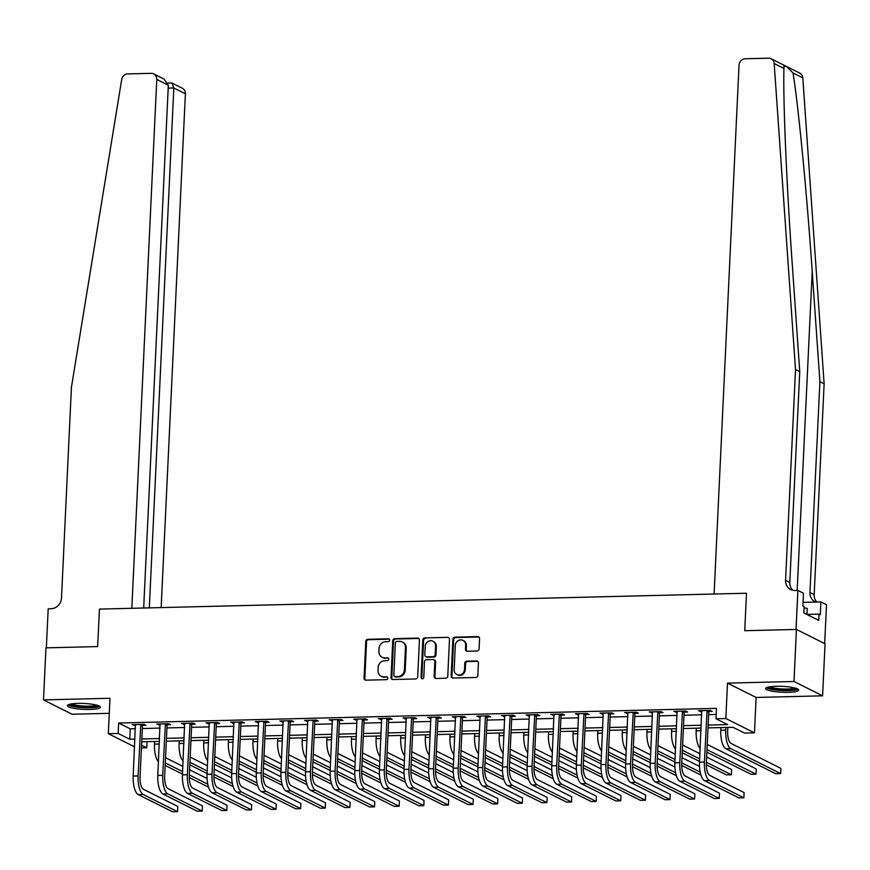 <?xml version="1.0" encoding="UTF-8"?>
<svg xmlns="http://www.w3.org/2000/svg" width="870" height="870" viewBox="0 0 870 870"><rect width="100%" height="100%" fill="white"/><g stroke="black" fill="none" stroke-linecap="round" stroke-linejoin="round"><path stroke-width="1.3" d="M389.64 640.189A1.457 1.327 -63.4 0 0 388.357 638.797L367.814 639.298A2.077 1.903 -63.4 0 0 365.781 641.386L364.051 678.176A2.077 1.903 -63.4 0 0 365.889 680.177L386.432 679.666A1.457 1.327 -63.4 0 0 387.15 676.936A1.457 1.327 -63.4 0 0 386.563 676.806L383.909 676.871A6.655 6.079 -63.4 0 1 381.234 676.284A6.655 6.079 -63.4 0 1 378.026 670.487L378.167 667.42A6.655 6.079 -63.4 0 1 384.671 660.732L387.324 660.667A1.457 1.327 -63.4 0 0 388.042 657.927A1.457 1.327 -63.4 0 0 387.465 657.807L384.801 657.872A6.655 6.079 -63.4 0 1 382.126 657.274A6.655 6.079 -63.4 0 1 378.928 651.478L379.07 648.411A6.655 6.079 -63.4 0 1 385.562 641.723L388.227 641.658A1.457 1.327 -63.4 0 0 389.64 640.189M389.292 639.189A1.457 1.327 -63.4 0 0 389.129 639.178L368.586 639.689A2.077 1.903 -63.4 0 0 366.553 641.777L364.824 678.567A2.077 1.903 -63.4 0 0 365.465 680.133M387.498 677.208A1.457 1.327 -63.4 0 0 387.335 677.197L383.909 676.871M388.401 658.198A1.457 1.327 -63.4 0 0 388.237 658.188L384.801 657.872M776.16 686.278A16.519 2.947 -177.3 0 0 765.687 688.529A16.519 2.947 -177.3 0 0 788.22 692.324A16.519 2.947 -177.3 0 0 798.693 690.084A16.519 2.947 -177.3 0 0 776.16 686.278M77.876 703.406A16.519 2.947 -177.3 0 0 67.403 705.657A16.519 2.947 -177.3 0 0 89.936 709.452A16.519 2.947 -177.3 0 0 100.409 707.212A16.519 2.947 -177.3 0 0 77.876 703.406M477.054 651.01A2.077 1.903 -63.4 0 0 479.087 648.922L479.566 638.602A2.077 1.903 -63.4 0 0 477.728 636.601L454.912 637.166A2.077 1.903 -63.4 0 0 452.889 639.254L451.149 676.044A2.077 1.903 -63.4 0 0 452.987 678.034L475.803 677.48A2.077 1.903 -63.4 0 0 477.837 675.392L478.424 662.918A2.077 1.903 -63.4 0 0 476.586 660.928L466.82 661.167A2.077 1.903 -63.4 0 0 464.787 663.255L464.504 669.432A5.557 5.079 -63.4 0 1 456.837 674.533A5.557 5.079 -63.4 0 1 454.151 669.693L455.293 645.475A5.557 5.079 -63.4 0 1 462.96 640.374A5.557 5.079 -63.4 0 1 465.646 645.214L465.45 649.259A2.077 1.903 -63.4 0 0 467.288 651.249L477.054 651.01M824.673 643.582L826.5 604.748L820.889 601.931L820.29 614.742L819.051 614.122L818.757 620.364L803.826 612.893L804.119 606.64L802.89 606.02L803.488 593.22L797.888 590.415L796.039 629.456L744.731 630.707L746.493 593.231L99.43 609.098L97.657 646.584L99.43 609.098L131.827 608.304L156.774 79.442A6.351 5.796 -63.4 0 0 153.707 73.906A6.351 5.796 -63.4 0 0 151.162 73.341L127.825 73.906A6.351 5.796 -63.4 0 0 121.702 79.54L71.427 387.259L61.487 598.071A10.592 9.668 116.6 0 1 51.145 608.728L48.187 608.804L46.349 647.846L97.657 646.584L45.958 647.846L43.5 699.904L109.979 698.273L108.315 733.671L118.157 733.432L118.646 723.014L716.478 708.354L715.988 718.761L725.83 718.522L754.453 732.855L744.6 733.095L732.997 727.287L708.017 727.896M771.125 58.758L799.747 73.091A6.351 5.796 116.6 0 1 802.803 77.865L824.129 383.833L819.899 381.712L812.21 271.44C806.925 193.988 798.54 107.195 793.038 72.971L786.654 66.577L783.946 66.207L783.946 68.425L774.18 63.532A6.351 5.796 -63.4 0 0 771.125 58.758A6.351 5.796 -63.4 0 0 768.58 58.192L745.242 58.768A6.351 5.796 -63.4 0 0 739.032 65.152L714.096 594.025L746.493 593.231L744.731 630.707L796.431 629.445L793.984 681.493L727.505 683.124L725.83 718.522M419.438 640.07A2.077 1.903 -63.4 0 0 417.6 638.08L394.784 638.634A2.077 1.903 -63.4 0 0 392.762 640.733L391.021 677.512A2.077 1.903 -63.4 0 0 392.859 679.514L415.675 678.959A2.077 1.903 -63.4 0 0 417.698 676.86L419.438 640.07M424.854 637.895L447.669 637.34A2.077 1.903 -63.4 0 1 449.507 639.341L447.767 676.12A2.077 1.903 -63.4 0 1 445.734 678.219L435.979 678.459A2.077 1.903 -63.4 0 1 434.141 676.458L434.837 661.537A2.077 1.903 -63.4 0 0 432.999 659.547L426.528 659.699A2.077 1.903 -63.4 0 0 424.495 661.798L423.766 677.328A1.457 1.327 -63.4 0 1 421.754 678.665A1.457 1.327 -63.4 0 1 421.058 677.393L422.82 639.994A2.077 1.903 -63.4 0 1 424.854 637.895L447.669 637.34M796.431 629.445L825.054 643.778L822.596 695.826L793.984 681.493M43.5 699.904L72.112 714.237L109.272 713.324M118.646 723.014L130.25 728.832L135.426 728.701M142.332 728.538L160.047 728.103M166.953 727.929L184.668 727.494M191.574 727.32L209.289 726.896M216.195 726.722L233.91 726.287M240.816 726.113L258.531 725.678M265.437 725.515L283.152 725.08M290.058 724.906L307.773 724.471M314.679 724.308L332.405 723.873M339.311 723.699L357.026 723.264M363.932 723.1L381.647 722.665M388.553 722.491L406.268 722.057M413.174 721.893L430.889 721.458M437.795 721.284L455.51 720.849M462.416 720.686L480.131 720.251M487.037 720.077L504.752 719.642M511.658 719.479L529.373 719.044M536.279 718.87L553.994 718.435M560.9 718.261L578.626 717.826M585.532 717.663L603.247 717.228M610.153 717.054L627.868 716.619M634.774 716.456L652.489 716.021M659.395 715.847L677.11 715.412M684.016 715.249L701.731 714.814M708.637 714.64L716.184 714.455M142.713 725.373L145.921 725.297L143.996 724.329L132.175 724.612L135.568 725.547M167.334 724.775L170.542 724.688L168.617 723.72L156.796 724.014L160.189 724.949M191.955 724.166L195.174 724.09L193.238 723.122L181.417 723.405L184.821 724.34M216.576 723.557L219.795 723.481L217.859 722.513L206.038 722.807L209.442 723.742M241.197 722.959L244.416 722.883L242.48 721.915L230.659 722.198L234.063 723.133M265.818 722.35L269.037 722.274L267.101 721.306L255.28 721.6L258.684 722.535M290.449 721.752L293.658 721.676L291.722 720.708L279.901 720.991L283.305 721.926M315.07 721.143L318.279 721.067L316.343 720.099L304.533 720.393L307.926 721.317M339.691 720.545L342.9 720.469L340.964 719.501L329.154 719.784L332.547 720.719M364.312 719.936L367.521 719.86L365.585 718.892L353.775 719.186L357.168 720.11M388.933 719.338L392.142 719.251L390.217 718.283L378.396 718.576L381.789 719.512M413.554 718.729L416.763 718.653L414.838 717.685L403.017 717.978L406.41 718.903M438.175 718.131L441.394 718.044L439.459 717.076L427.638 717.369L431.041 718.305M462.796 717.522L466.015 717.445L464.08 716.478L452.259 716.76L455.662 717.696M487.417 716.923L490.637 716.836L488.701 715.869L476.88 716.162L480.283 717.097M512.038 716.314L515.257 716.238L513.322 715.27L501.501 715.553L504.904 716.488M536.67 715.716L539.878 715.629L537.943 714.661L526.122 714.955L529.525 715.89M561.291 715.107L564.5 715.031L562.564 714.063L550.753 714.346L554.146 715.281M585.912 714.498L589.12 714.422L587.185 713.454L575.375 713.748L578.768 714.683M610.533 713.9L613.741 713.824L611.806 712.856L599.995 713.139L603.389 714.074M635.154 713.291L638.362 713.215L636.438 712.247L624.616 712.541L628.01 713.465M659.775 712.693L662.983 712.617L661.059 711.649L649.237 711.932L652.63 712.867M684.396 712.084L687.615 712.008L685.68 711.04L673.858 711.334L677.262 712.258M709.017 711.486L712.236 711.41L710.301 710.431L698.479 710.725L701.883 711.66M727.505 683.124L756.117 697.457L822.596 695.826M756.117 697.457L754.453 732.855M147.063 741.664L146.78 747.765L141.418 747.895M708.147 725.058L727.581 724.579L715.988 718.761M118.157 733.432L129.76 739.239L134.937 739.108M141.843 738.945L159.558 738.51M166.464 738.336L184.179 737.901M191.085 737.738L208.8 737.303M215.706 737.129L233.421 736.694M240.327 736.531L258.042 736.096M264.948 735.922L282.663 735.487M289.569 735.324L307.284 734.889M314.19 734.715L331.905 734.28M338.811 734.117L356.526 733.682M363.432 733.508L381.158 733.073M388.063 732.91L405.779 732.475M412.685 732.301L430.4 731.866M437.305 731.692L455.021 731.257M461.926 731.094L479.642 730.659M486.547 730.485L504.263 730.05M511.168 729.886L528.884 729.451M535.789 729.277L553.505 728.842M560.41 728.679L578.126 728.244M585.031 728.07L602.747 727.635M609.652 727.472L627.379 727.037M634.284 726.863L652 726.428M658.905 726.265L676.621 725.83M683.526 725.656L701.242 725.221M134.567 746.819L108.315 733.671M141.549 745.144L146.78 747.765M701.111 728.07L683.385 728.505M676.479 728.679L658.764 729.104M651.858 729.277L634.143 729.712M627.237 729.886L609.522 730.321M602.616 730.485L584.901 730.92M577.995 731.094L560.28 731.529M553.374 731.692L535.659 732.127M528.753 732.301L511.038 732.736M504.132 732.899L486.417 733.334M479.511 733.508L461.796 733.943M454.89 734.106L437.164 734.541M430.258 734.715L412.543 735.15M405.637 735.313L387.922 735.748M381.017 735.922L363.301 736.357M356.396 736.52L338.68 736.955M331.774 737.129L314.059 737.564M307.153 737.738L289.438 738.173M282.532 738.336L264.817 738.771M257.911 738.945L240.196 739.38M233.29 739.543L215.575 739.979M208.669 740.152L190.943 740.587M184.038 740.751L166.322 741.186M159.417 741.36L141.701 741.795M130.25 728.832L129.76 739.239M134.11 725.58L134.154 724.569M158.731 724.982L158.775 723.96M183.352 724.373L183.396 723.361M207.974 723.775L208.017 722.752M232.594 723.166L232.638 722.154M257.215 722.568L257.27 721.545M281.837 721.959L281.891 720.947M306.457 721.361L306.512 720.338M331.078 720.751L331.133 719.74M355.71 720.153L355.754 719.131M380.331 719.544L380.375 718.533M404.952 718.946L404.996 717.924M429.573 718.337L429.617 717.326M454.194 717.739L454.238 716.717M478.815 717.13L478.859 716.108M503.436 716.521L503.491 715.51M528.057 715.923L528.112 714.901M552.678 715.314L552.733 714.303M577.299 714.716L577.354 713.694M601.931 714.107L601.975 713.096M626.552 713.509L626.596 712.486M651.173 712.9L651.217 711.888M675.794 712.302L675.838 711.279M700.415 711.693L700.459 710.681M382.126 657.274L382.909 657.666A6.655 6.079 -63.4 0 0 385.573 658.253M381.234 676.284L382.006 676.675A6.655 6.079 -63.4 0 0 384.681 677.262M418.796 638.504A2.077 1.903 -63.4 0 0 418.372 638.46L395.556 639.026A2.077 1.903 -63.4 0 0 393.534 641.114L391.794 677.904A2.077 1.903 -63.4 0 0 392.435 679.47M396.774 641.451A1.457 1.327 -63.4 0 0 395.361 642.908L393.838 675.207A1.457 1.327 -63.4 0 0 395.121 676.599L397.927 676.534A6.655 6.079 -63.4 0 0 404.419 669.835L405.463 647.769A6.655 6.079 -63.4 0 0 402.255 641.973A6.655 6.079 -63.4 0 0 399.58 641.375L396.774 641.451M394.534 676.468L395.306 676.86A1.457 1.327 -63.4 0 0 395.894 676.99L395.121 676.599M402.255 641.973L403.027 642.354A6.655 6.079 -63.4 0 1 406.236 648.15L405.192 670.226A6.655 6.079 -63.4 0 1 398.699 676.914L395.894 676.99M433.836 659.732L434.608 660.112A2.077 1.903 -63.4 0 1 435.62 661.929L434.913 676.849A2.077 1.903 -63.4 0 0 435.555 678.415M425.626 638.286A2.077 1.903 -63.4 0 0 423.592 640.374L421.83 677.784A1.457 1.327 -63.4 0 0 422.178 678.785M435.576 646.062A5.557 5.079 -63.4 0 0 432.89 641.212A5.557 5.079 -63.4 0 0 425.223 646.312L424.821 654.849A2.077 1.903 -63.4 0 0 426.659 656.839L433.14 656.687A2.077 1.903 -63.4 0 0 435.174 654.588L435.576 646.062L436.349 646.443A5.557 5.079 -63.4 0 0 433.662 641.603L432.89 641.212M425.832 656.654L426.604 657.046A2.077 1.903 -63.4 0 0 427.431 657.231L426.659 656.839M436.349 646.443L435.946 654.979A2.077 1.903 -63.4 0 1 433.912 657.067L427.431 657.231M462.96 640.374L463.732 640.755A5.557 5.079 -63.4 0 1 466.418 645.605L466.222 649.64A2.077 1.903 -63.4 0 0 466.864 651.217M456.837 674.533L457.609 674.924A5.557 5.079 -63.4 0 0 465.276 669.824L464.504 669.432M477.782 661.352A2.077 1.903 -63.4 0 0 477.358 661.309L467.592 661.548A2.077 1.903 -63.4 0 0 465.57 663.647L465.276 669.824M478.924 637.025A2.077 1.903 -63.4 0 0 478.5 636.992L455.695 637.547A2.077 1.903 -63.4 0 0 453.661 639.646L451.921 676.425A2.077 1.903 -63.4 0 0 452.563 678.002M158.46 761.783A15.888 5.84 -91.4 0 1 154.49 744.111L154.61 741.479M165.55 757.716L182.831 766.372M189.573 769.754L207.071 778.509M208.539 787.165L189.268 777.508M182.472 774.104L165.18 765.448M207.767 784.196L189.323 774.952M182.591 771.581L165.3 762.925M135.383 724.536L133.186 776.062L138.112 775.942L140.777 724.405M143.148 724.351L142.452 725.993L140.048 776.91A10.592 3.893 88.6 0 0 143.419 789.264L177.806 806.479L177.556 811.688L143.18 794.462A15.888 5.84 -91.4 0 1 138.112 775.942M177.556 811.688L172.63 811.808L138.254 794.593A15.888 5.84 -91.4 0 1 133.186 776.062M142.452 725.993L140.516 725.025M161.157 607.586L185.386 93.775L173.826 87.979L168.204 88.12M149.314 607.88L173.826 87.979L172.075 83.096L182.33 88.24A6.351 5.796 116.6 0 1 185.386 93.775M143.68 608.021L168.334 85.227L156.774 79.442M153.707 73.906L163.962 79.04L168.334 85.227M167.921 82.987L172.075 83.096M783.946 68.425C782.989 99.408 786.534 183.777 792.059 261.348L799.747 371.62L789.808 582.432A10.592 9.668 -63.4 0 0 792.94 590.317M799.747 371.62L795.517 369.5L785.566 580.312A10.592 9.668 -63.4 0 0 790.678 589.545A10.592 9.668 -63.4 0 0 794.93 590.48L797.888 590.415M824.129 383.833L814.189 594.645A10.592 9.668 -63.4 0 0 816.821 602.04M815.745 602.062A10.592 9.668 -63.4 0 1 815.059 601.757A10.592 9.668 -63.4 0 1 809.948 592.524L819.899 381.712M774.18 63.532L795.517 369.5M820.889 601.931L803.053 602.377M819.051 614.122L806.968 614.416L807.251 608.413L804.065 607.815M183.081 761.185A15.888 5.84 -91.4 0 1 179.111 743.502L179.231 740.87M190.171 757.107L207.451 765.774M214.194 769.145L231.692 777.91M233.16 786.556L213.889 776.91M207.093 773.506L189.801 764.85M232.399 783.587L213.944 774.354M207.212 770.972L189.921 762.316M207.702 760.576A15.888 5.84 -91.4 0 1 203.732 742.904L203.863 740.272M214.792 756.508L232.083 765.165M238.815 768.536L256.313 777.301M257.781 785.958L238.51 776.301M231.714 772.897L214.422 764.241M257.02 782.989L238.576 773.745M231.833 770.374L214.542 761.718M232.323 759.978A15.888 5.84 -91.4 0 1 228.353 742.295L228.484 739.663M239.413 755.899L256.704 764.567M263.436 767.938L280.934 776.703M282.402 785.349L263.131 775.703M256.335 772.299L239.043 763.632M281.641 782.38L263.197 773.147M256.454 769.765L239.163 761.109M160.004 723.938L157.807 775.464L162.733 775.344L165.398 723.796M167.769 723.742L167.073 725.384L164.669 776.312A10.592 3.893 88.6 0 0 168.041 788.655L202.427 805.881L202.177 811.079L167.801 793.864A15.888 5.84 -91.4 0 1 162.733 775.344M202.177 811.079L197.251 811.199L162.875 793.984A15.888 5.84 -91.4 0 1 157.807 775.464M167.073 725.384L165.137 724.416M184.625 723.329L182.439 774.855L187.354 774.735L190.019 723.198M192.39 723.144L191.694 724.786L189.29 775.703A10.592 3.893 88.6 0 0 192.672 788.057L227.048 805.272L226.798 810.481L192.422 793.255A15.888 5.84 -91.4 0 1 187.354 774.735M226.798 810.481L221.872 810.601L187.496 793.375A15.888 5.84 -91.4 0 1 182.439 774.855M191.694 724.786L189.758 723.818M209.257 722.731L207.06 774.256L211.975 774.137L214.64 722.589M217.011 722.535L216.315 724.177L213.911 775.105A10.592 3.893 88.6 0 0 217.293 787.448L251.669 804.674L251.419 809.872L217.043 792.657A15.888 5.84 -91.4 0 1 211.975 774.137M251.419 809.872L246.504 809.992L212.117 792.777A15.888 5.84 -91.4 0 1 207.06 774.256M216.315 724.177L214.379 723.209M256.944 759.369A15.888 5.84 -91.4 0 1 252.974 741.697L253.105 739.054M264.034 755.301L281.325 763.958M288.057 767.329L305.555 776.094M307.023 784.751L287.752 775.094M280.956 771.69L263.675 763.033M306.262 781.782L287.818 772.538M281.075 769.167L263.784 760.5M233.878 722.122L231.681 773.647L236.607 773.528L239.272 721.991M241.632 721.937L240.936 723.579L238.532 774.496A10.592 3.893 88.6 0 0 241.914 786.85L276.29 804.065L276.051 809.274L241.664 792.048A15.888 5.84 -91.4 0 1 236.607 773.528M276.051 809.274L271.125 809.394L236.738 792.168A15.888 5.84 -91.4 0 1 231.681 773.647M240.936 723.579L239 722.611M98.223 705.613A14.301 2.556 2.7 0 1 81.856 707.19A14.301 2.556 2.7 0 1 69.73 704.276M71.514 703.917A13.235 2.36 -177.3 0 0 82.063 705.972A13.235 2.36 -177.3 0 0 96.483 705.091M68.175 704.82A16.421 2.925 -177.3 0 0 81.541 707.549A16.421 2.925 -177.3 0 0 99.724 706.309M796.507 688.485A14.301 2.556 2.7 0 1 793.44 689.736A14.301 2.556 2.7 0 1 777.976 689.877A14.301 2.556 2.7 0 1 768.014 687.148M769.798 686.789A13.235 2.36 -177.3 0 0 780.053 688.822A13.235 2.36 -177.3 0 0 792.657 688.54A13.235 2.36 -177.3 0 0 794.767 687.963M766.459 687.691A16.421 2.925 -177.3 0 0 778.976 690.356A16.421 2.925 -177.3 0 0 795.093 690.051A16.421 2.925 -177.3 0 0 798.007 689.181M281.565 758.76A15.888 5.84 -91.4 0 1 277.595 741.088L277.726 738.456M288.655 754.692L305.946 763.36M312.678 766.731L330.176 775.496M331.644 784.142L312.373 774.496M305.577 771.092L288.296 762.424M330.883 781.173L312.439 771.94M305.696 768.558L288.416 759.901M258.499 721.524L256.302 773.049L261.228 772.93L263.893 721.382M266.263 721.328L265.557 722.97L263.153 773.898A10.592 3.893 88.6 0 0 266.535 786.241L300.911 803.467L300.672 808.665L266.285 791.45A15.888 5.84 -91.4 0 1 261.228 772.93M300.672 808.665L295.746 808.785L261.37 791.569A15.888 5.84 -91.4 0 1 256.302 773.049M265.557 722.97L263.621 722.002M306.186 758.161A15.888 5.84 -91.4 0 1 302.227 740.479L302.347 737.847M313.276 754.094L330.567 762.751M337.31 766.122L354.797 774.887M356.265 783.544L336.994 773.887M330.198 770.483L312.917 761.826M355.504 780.575L337.06 771.331M330.317 767.96L313.037 759.293M283.12 720.915L280.923 772.44L285.849 772.321L288.514 720.784M290.885 720.719L290.178 722.372L287.785 773.289A10.592 3.893 88.6 0 0 291.156 785.643L325.532 802.858L325.293 808.067L290.906 790.841A15.888 5.84 -91.4 0 1 285.849 772.321M325.293 808.067L320.367 808.186L285.991 790.961A15.888 5.84 -91.4 0 1 280.923 772.44M290.178 722.372L288.253 721.404M330.807 757.553A15.888 5.84 -91.4 0 1 326.848 739.881L326.968 737.249M337.897 753.485L355.188 762.142M361.931 765.524L379.429 774.289M380.886 782.935L361.615 773.289M354.819 769.885L337.538 761.217M380.125 779.966L361.681 770.722M354.938 767.351L337.658 758.694M307.741 720.306L305.544 771.842L310.47 771.723L313.135 720.175M315.505 720.121L314.799 721.763L312.406 772.69A10.592 3.893 88.6 0 0 315.777 785.034L350.153 802.249L349.914 807.458L315.538 790.243A15.888 5.84 -91.4 0 1 310.47 771.723M349.914 807.458L344.988 807.577L310.612 790.362A15.888 5.84 -91.4 0 1 305.544 771.842M314.799 721.763L312.874 720.795M355.438 756.954A15.888 5.84 -91.4 0 1 351.469 739.272L351.589 736.64M362.518 752.887L379.809 761.544M386.552 764.915L404.05 773.68M405.507 782.326L386.236 772.68M379.45 769.276L362.159 760.619M404.746 779.357L386.302 770.124M379.57 766.753L362.279 758.085M332.362 719.707L330.165 771.233L335.091 771.114L337.756 719.577M340.126 719.512L339.43 721.165L337.027 772.082A10.592 3.893 88.6 0 0 340.398 784.425L374.774 801.651L374.535 806.86L340.159 789.634A15.888 5.84 -91.4 0 1 335.091 771.114M374.535 806.86L369.609 806.979L335.233 789.753A15.888 5.84 -91.4 0 1 330.165 771.233M339.43 721.165L337.495 720.197M380.06 756.345A15.888 5.84 -91.4 0 1 376.09 738.673L376.21 736.042M387.15 752.278L404.43 760.935M411.173 764.317L428.671 773.082M430.128 781.728L410.868 772.071M404.071 768.667L386.78 760.01M429.367 778.759L410.923 769.515M404.191 766.144L386.9 757.487M356.983 719.098L354.786 770.635L359.712 770.505L362.377 718.968M364.747 718.914L364.051 720.556L361.648 771.483A10.592 3.893 88.6 0 0 365.019 783.826L399.406 801.042L399.156 806.251L364.78 789.036A15.888 5.84 -91.4 0 1 359.712 770.505M399.156 806.251L394.23 806.37L359.854 789.155A15.888 5.84 -91.4 0 1 354.786 770.635M364.051 720.556L362.116 719.588M404.68 755.747A15.888 5.84 -91.4 0 1 400.711 738.064L400.831 735.433M411.771 751.68L429.051 760.336M435.794 763.708L453.292 772.473M454.76 781.119L435.489 771.472M428.692 768.069L411.401 759.412M453.988 778.15L435.544 768.917M428.812 765.535L411.521 756.878M381.604 718.5L379.407 770.026L384.333 769.906L386.998 718.37M389.368 718.305L388.672 719.958L386.269 770.874A10.592 3.893 88.6 0 0 389.64 783.217L424.027 800.443L423.777 805.642L389.401 788.427A15.888 5.84 -91.4 0 1 384.333 769.906M423.777 805.642L418.851 805.772L384.475 788.546A15.888 5.84 -91.4 0 1 379.407 770.026M388.672 719.958L386.737 718.979M429.301 755.138A15.888 5.84 -91.4 0 1 425.332 737.466L425.452 734.835M436.392 751.071L453.672 759.727M460.415 763.11L477.913 771.875M479.381 780.52L460.11 770.863M453.313 767.46L436.022 758.803M478.62 777.552L460.165 768.308M453.433 764.937L436.142 756.28M406.225 717.891L404.028 769.417L408.954 769.297L411.619 717.761M413.989 717.707L413.293 719.349L410.89 770.265A10.592 3.893 88.6 0 0 414.261 782.619L448.648 799.834L448.398 805.044L414.022 787.828A15.888 5.84 -91.4 0 1 408.954 769.297M448.398 805.044L443.472 805.163L409.096 787.948A15.888 5.84 -91.4 0 1 404.028 769.417M413.293 719.349L411.358 718.381M453.922 754.54A15.888 5.84 -91.4 0 1 449.953 736.857L450.084 734.226M461.013 750.473L478.304 759.129M485.036 762.501L502.534 771.266M504.002 779.911L484.731 770.265M477.934 766.861L460.643 758.205M503.241 776.943L484.797 767.71M478.054 764.328L460.763 755.671M430.846 717.293L428.66 768.819L433.575 768.699L436.24 717.163M438.61 717.097L437.914 718.74L435.511 769.667A10.592 3.893 88.6 0 0 438.893 782.01L473.269 799.236L473.019 804.435L438.643 787.219A15.888 5.84 -91.4 0 1 433.575 768.699M473.019 804.435L468.093 804.565L433.717 787.339A15.888 5.84 -91.4 0 1 428.66 768.819M437.914 718.74L435.979 717.772M478.543 753.931A15.888 5.84 -91.4 0 1 474.574 736.259L474.705 733.627M485.634 749.864L502.925 758.52M509.657 761.902L527.155 770.657M528.623 779.313L509.352 769.656M502.555 766.252L485.264 757.596M527.862 776.344L509.418 767.101M502.675 763.729L485.384 755.073M455.478 716.684L453.281 768.21L458.196 768.09L460.861 716.554M463.231 716.499L462.535 718.141L460.132 769.058A10.592 3.893 88.6 0 0 463.514 781.412L497.89 798.627L497.64 803.836L463.264 786.611A15.888 5.84 -91.4 0 1 458.196 768.09M497.64 803.836L492.724 803.956L458.338 786.741A15.888 5.84 -91.4 0 1 453.281 768.21M462.535 718.141L460.6 717.174M503.164 753.333A15.888 5.84 -91.4 0 1 499.195 735.65L499.326 733.018M510.255 749.255L527.546 757.922M534.278 761.293L551.776 770.059M553.244 778.704L533.973 769.058M527.176 765.654L509.896 756.998M552.483 775.736L534.039 766.503M527.296 763.12L510.005 754.464M480.099 716.086L477.902 767.612L482.828 767.492L485.493 715.956M487.852 715.89L487.156 717.532L484.753 768.46A10.592 3.893 88.6 0 0 488.135 780.803L522.511 798.029L522.272 803.227L487.885 786.012A15.888 5.84 -91.4 0 1 482.828 767.492M522.272 803.227L517.346 803.347L482.959 786.132A15.888 5.84 -91.4 0 1 477.902 767.612M487.156 717.532L485.221 716.565M527.785 752.724A15.888 5.84 -91.4 0 1 523.816 735.052L523.947 732.42M534.876 748.657L552.167 757.313M558.899 760.695L576.397 769.45M577.865 778.106L558.594 768.449M551.797 765.045L534.517 756.389M577.104 775.137L558.66 765.894M551.917 762.522L534.637 753.866M504.72 715.477L502.523 767.003L507.449 766.883L510.114 715.347M512.484 715.292L511.777 716.934L509.374 767.851A10.592 3.893 88.6 0 0 512.756 780.205L547.132 797.42L546.893 802.629L512.506 785.403A15.888 5.84 -91.4 0 1 507.449 766.883M546.893 802.629L541.966 802.749L507.58 785.534A15.888 5.84 -91.4 0 1 502.523 767.003M511.777 716.934L509.842 715.966M552.406 752.126A15.888 5.84 -91.4 0 1 548.448 734.443L548.568 731.811M559.497 748.048L576.788 756.715M583.531 760.086L601.018 768.852M602.486 777.497L583.215 767.851M576.418 764.447L559.138 755.78M601.725 774.528L583.281 765.295M576.538 761.913L559.258 753.257M529.341 714.879L527.144 766.405L532.07 766.285L534.735 714.738M537.105 714.683L536.399 716.325L534.006 767.253A10.592 3.893 88.6 0 0 537.377 779.596L571.753 796.822L571.514 802.02L537.127 784.805A15.888 5.84 -91.4 0 1 532.07 766.285M571.514 802.02L566.587 802.14L532.212 784.925A15.888 5.84 -91.4 0 1 527.144 766.405M536.399 716.325L534.474 715.357M577.028 751.517A15.888 5.84 -91.4 0 1 573.069 733.845L573.189 731.213M584.118 747.45L601.409 756.106M608.152 759.477L625.65 768.243M627.107 776.899L607.836 767.242M601.039 763.838L583.759 755.182M626.346 773.93L607.902 764.686M601.159 761.315L583.879 752.659M553.962 714.27L551.765 765.796L556.691 765.676L559.356 714.139M561.726 714.085L561.019 715.727L558.627 766.644A10.592 3.893 88.6 0 0 561.998 778.998L596.374 796.213L596.135 801.422L561.759 784.196A15.888 5.84 -91.4 0 1 556.691 765.676M596.135 801.422L591.208 801.542L556.833 784.316A15.888 5.84 -91.4 0 1 551.765 765.796M561.019 715.727L559.095 714.759M601.659 750.908A15.888 5.84 -91.4 0 1 597.69 733.236L597.81 730.604M608.739 746.841L626.03 755.508M632.773 758.879L650.271 767.644M651.728 776.29L632.457 766.644M625.671 763.24L608.38 754.573M650.967 773.321L632.523 764.088M625.791 760.706L608.5 752.05M578.583 713.672L576.386 765.198L581.312 765.078L583.977 713.53M586.347 713.476L585.651 715.118L583.248 766.046A10.592 3.893 88.6 0 0 586.619 778.389L620.995 795.615L620.756 800.813L586.38 783.598A15.888 5.84 -91.4 0 1 581.312 765.078M620.756 800.813L615.829 800.933L581.454 783.718A15.888 5.84 -91.4 0 1 576.386 765.198M585.651 715.118L583.716 714.15M626.28 750.31A15.888 5.84 -91.4 0 1 622.311 732.638L622.431 729.995M633.371 746.242L650.651 754.899M657.394 758.27L674.892 767.035M676.349 775.692L657.089 766.035M650.292 762.631L633.001 753.975M675.588 772.723L657.144 763.479M650.412 760.108L633.121 751.441M603.204 713.063L601.007 764.589L605.933 764.469L608.598 712.932M610.968 712.878L610.272 714.52L607.869 765.437A10.592 3.893 88.6 0 0 611.24 777.791L645.627 795.006L645.377 800.215L611.001 782.989A15.888 5.84 -91.4 0 1 605.933 764.469M645.377 800.215L640.45 800.335L606.075 783.109A15.888 5.84 -91.4 0 1 601.007 764.589M610.272 714.52L608.337 713.552M650.901 749.701A15.888 5.84 -91.4 0 1 646.932 732.029L647.052 729.397M657.992 745.633L675.272 754.29M682.015 757.672L699.513 766.437M700.981 775.083L681.71 765.437M674.913 762.033L657.622 753.366M700.209 772.114L681.765 762.881M675.033 759.499L657.742 750.843M627.825 712.454L625.628 763.99L630.554 763.871L633.219 712.323M635.589 712.269L634.893 713.911L632.49 764.839A10.592 3.893 88.6 0 0 635.861 777.182L670.248 794.397L669.998 799.606L635.622 782.391A15.888 5.84 -91.4 0 1 630.554 763.871M669.998 799.606L665.071 799.726L630.696 782.511A15.888 5.84 -91.4 0 1 625.628 763.99M634.893 713.911L632.958 712.943M675.522 749.103A15.888 5.84 -91.4 0 1 671.553 731.42L671.673 728.788M682.613 745.035L699.893 753.692M706.636 757.063L731.637 769.591L731.387 774.789L706.386 762.272M731.387 774.789L726.461 774.909L706.331 764.828M699.534 761.424L682.243 752.768M699.654 758.901L682.363 750.234M652.446 711.856L650.249 763.381L655.175 763.262L657.84 711.725M660.21 711.66L659.514 713.313L657.111 764.23A10.592 3.893 88.6 0 0 660.482 776.584L694.869 793.799L694.619 799.008L660.243 781.782A15.888 5.84 -91.4 0 1 655.175 763.262M694.619 799.008L689.692 799.128L655.317 781.902A15.888 5.84 -91.4 0 1 650.249 763.381M659.514 713.313L657.579 712.345M700.143 748.494A15.888 5.84 -91.4 0 1 696.174 730.822L696.304 728.19M707.234 744.426L756.258 768.982L756.008 774.191L706.984 749.635M756.008 774.191L751.082 774.311L706.864 752.158M677.067 711.247L674.881 762.783L679.796 762.664L682.461 711.116M684.831 711.062L684.135 712.704L681.732 763.632A10.592 3.893 88.6 0 0 685.114 775.975L719.49 793.19L719.24 798.399L684.864 781.184A15.888 5.84 -91.4 0 1 679.796 762.664M719.24 798.399L714.313 798.519L679.938 781.303A15.888 5.84 -91.4 0 1 674.881 762.783M684.135 712.704L682.2 711.736M727.831 727.418L727.657 731.061A10.592 3.893 88.6 0 0 731.028 743.415L780.879 768.384L780.629 773.582L730.789 748.613A15.888 5.84 -91.4 0 1 725.721 730.093L725.841 727.461M780.629 773.582L775.714 773.702L725.863 748.744A15.888 5.84 -91.4 0 1 720.795 730.213L720.925 727.581M701.698 710.649L699.502 762.174L704.417 762.055L707.082 710.518M709.452 710.453L708.756 712.106L706.353 763.023A10.592 3.893 88.6 0 0 709.735 775.366L744.111 792.592L743.861 797.801L709.485 780.575A15.888 5.84 -91.4 0 1 704.417 762.055M743.861 797.801L738.945 797.92L704.559 780.694A15.888 5.84 -91.4 0 1 699.502 762.174M708.756 712.106L706.821 711.138M389.129 639.178L388.357 638.797M387.335 677.197L386.563 676.806M388.237 658.188L387.465 657.807M364.824 678.567L364.051 678.176M366.553 641.777L365.781 641.386M368.586 639.689L367.814 639.298M391.794 677.904L391.021 677.512M393.534 641.114L392.762 640.733M395.556 639.026L394.784 638.634M418.372 638.46L417.6 638.08M398.699 676.914L397.927 676.534M405.192 670.226L404.419 669.835M406.236 648.15L405.463 647.769M434.913 676.849L434.141 676.458M435.62 661.929L434.837 661.537M421.83 677.784L421.058 677.393M423.592 640.374L422.82 639.994M433.912 657.067L433.14 656.687M435.946 654.979L435.174 654.588M466.222 649.64L465.45 649.259M466.418 645.605L465.646 645.214M465.57 663.647L464.787 663.255M467.592 661.548L466.82 661.167M477.358 661.309L476.586 660.928M451.921 676.425L451.149 676.044M453.661 639.646L452.889 639.254M455.695 637.547L454.912 637.166M478.5 636.992L477.728 636.601M154.49 744.111L159.297 743.991M138.254 794.593L143.18 794.462M812.21 271.44L797.17 590.425M789.808 582.432L785.566 580.312M809.948 592.524L814.189 594.645M802.803 77.865L793.038 72.971M179.111 743.502L183.918 743.382M203.732 742.904L208.539 742.784M228.353 742.295L233.16 742.175M162.875 793.984L167.801 793.864M187.496 793.375L192.422 793.255M212.117 792.777L217.043 792.657M252.974 741.697L257.781 741.577M236.738 792.168L241.664 792.048M277.595 741.088L282.402 740.968M261.37 791.569L266.285 791.45M302.227 740.479L307.023 740.37M285.991 790.961L290.906 790.841M326.848 739.881L331.655 739.761M310.612 790.362L315.538 790.243M351.469 739.272L356.276 739.163M335.233 789.753L340.159 789.634M376.09 738.673L380.897 738.554M359.854 789.155L364.78 789.036M400.711 738.064L405.518 737.945M384.475 788.546L389.401 788.427M425.332 737.466L430.139 737.347M409.096 787.948L414.022 787.828M449.953 736.857L454.76 736.738M433.717 787.339L438.643 787.219M474.574 736.259L479.381 736.14M458.338 786.741L463.264 786.611M499.195 735.65L504.002 735.531M482.959 786.132L487.885 786.012M523.816 735.052L528.623 734.932M507.58 785.534L512.506 785.403M548.448 734.443L553.244 734.323M532.212 784.925L537.127 784.805M573.069 733.845L577.876 733.725M556.833 784.316L561.759 784.196M597.69 733.236L602.497 733.116M581.454 783.718L586.38 783.598M622.311 732.638L627.118 732.518M606.075 783.109L611.001 782.989M646.932 732.029L651.739 731.909M630.696 782.511L635.622 782.391M671.553 731.42L676.36 731.311M655.317 781.902L660.243 781.782M696.174 730.822L700.981 730.702M679.938 781.303L684.864 781.184M720.795 730.213L725.721 730.093M725.863 748.744L730.789 748.613M704.559 780.694L709.485 780.575"/></g></svg>
